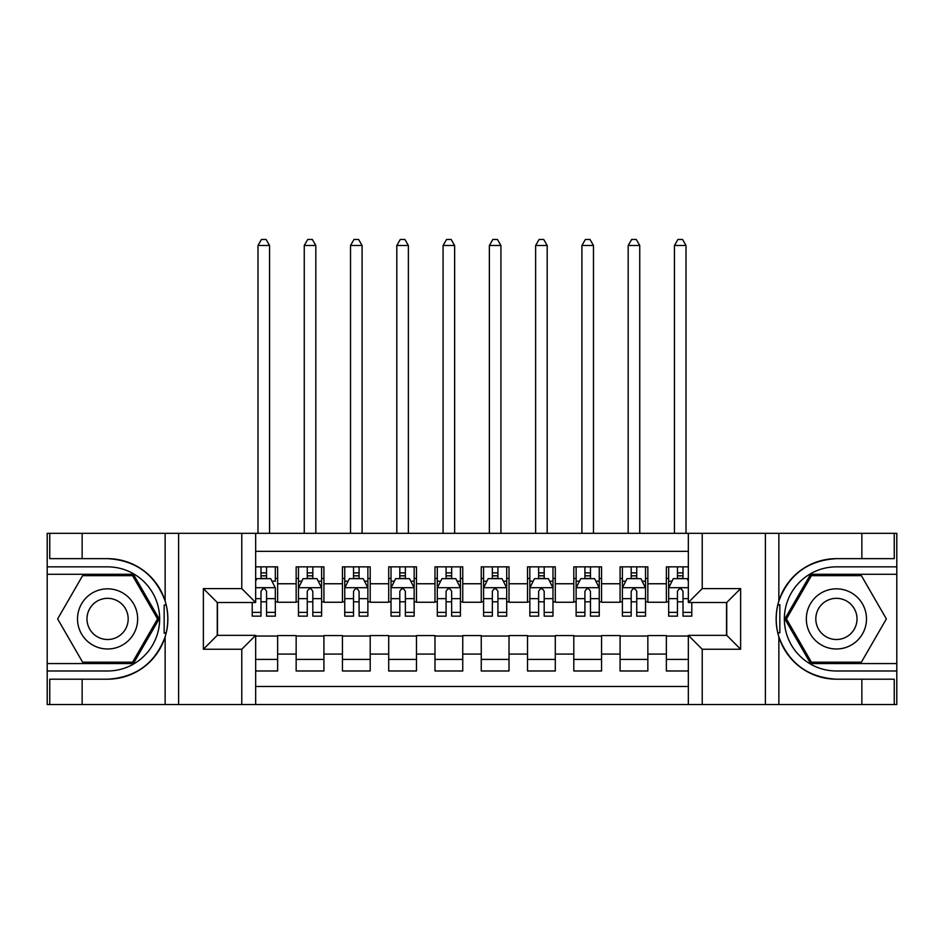 <?xml version="1.0" encoding="UTF-8"?>
<svg xmlns="http://www.w3.org/2000/svg" width="944" height="944" viewBox="0 0 944 944"><rect width="100%" height="100%" fill="white"/><g stroke="black" fill="none" stroke-linecap="round" stroke-linejoin="round"><path stroke-width="1.42" d="M255.671 704.531L688.329 704.531L688.329 635.347L726.738 635.347L726.738 602.496L688.329 602.496L688.329 533.313L255.671 533.313L255.671 602.496L217.262 602.496L217.262 635.347L255.671 635.347L255.671 704.531L82.14 704.531L82.14 679.196L107.592 679.196A60.274 60.274 0 0 0 165.141 636.822C168.669 624.904 168.669 612.963 165.141 601.021A60.274 60.274 0 0 0 107.592 558.647L82.14 558.647L82.14 533.313L47.2 533.313L47.2 663.573L133.375 663.573L159.147 618.922L133.375 574.271L47.2 574.271M688.329 566.86L666.358 566.86L666.358 583.758L647.844 583.758L647.844 602.26L666.358 602.26L666.358 583.758M647.844 583.758L647.844 566.86L620.078 566.86L620.078 583.758L601.564 583.758L601.564 602.26L620.078 602.26L620.078 583.758M601.564 583.758L601.564 566.86L573.799 566.86L573.799 583.758L555.296 583.758L555.296 602.26L573.799 602.26L573.799 583.758M555.296 583.758L555.296 566.86L527.531 566.86L527.531 583.758L509.017 583.758L509.017 602.26L527.531 602.26L527.531 583.758M509.017 583.758L509.017 566.86L481.251 566.86L481.251 583.758L462.749 583.758L462.749 602.26L481.251 602.26L481.251 583.758M462.749 583.758L462.749 566.86L434.983 566.86L434.983 583.758L416.469 583.758L416.469 602.26L434.983 602.26L434.983 583.758M416.469 583.758L416.469 566.86L388.704 566.86L388.704 583.758L370.201 583.758L370.201 602.26L388.704 602.26L388.704 583.758M370.201 583.758L370.201 566.86L342.436 566.86L342.436 583.758L323.922 583.758L323.922 602.26L342.436 602.26L342.436 583.758M323.922 583.758L323.922 566.86L296.156 566.86L296.156 602.26L277.642 602.26L277.642 566.86L255.671 566.86M255.671 670.983L277.642 670.983L277.642 635.583L296.156 635.583L296.156 670.983L323.922 670.983L323.922 635.583L342.436 635.583L342.436 654.086L323.922 654.086M342.436 654.086L342.436 670.983L370.201 670.983L370.201 635.583L388.704 635.583L388.704 654.086L370.201 654.086M388.704 654.086L388.704 670.983L416.469 670.983L416.469 635.583L434.983 635.583L434.983 654.086L416.469 654.086M434.983 654.086L434.983 670.983L462.749 670.983L462.749 635.583L481.251 635.583L481.251 654.086L462.749 654.086M481.251 654.086L481.251 670.983L509.017 670.983L509.017 635.583L527.531 635.583L527.531 654.086L509.017 654.086M527.531 654.086L527.531 670.983L555.296 670.983L555.296 635.583L573.799 635.583L573.799 654.086L555.296 654.086M573.799 654.086L573.799 670.983L601.564 670.983L601.564 635.583L620.078 635.583L620.078 654.086L601.564 654.086M620.078 654.086L620.078 670.983L647.844 670.983L647.844 635.583L666.358 635.583L666.358 654.086L647.844 654.086M688.329 551.355L255.671 551.355M255.671 686.477L688.329 686.477M666.358 654.086L666.358 670.983L688.329 670.983M217.486 602.496L217.486 635.347M726.514 635.347L726.514 602.496M260.992 578.436L266.538 578.436M275.329 578.436L277.642 578.436M260.992 601.8L266.538 601.8M275.329 601.8L277.642 601.8M255.671 636.044L277.642 636.044M255.671 659.408L277.642 659.408M296.156 601.8L298.469 601.8M307.26 601.8L312.818 601.8M321.609 601.8L323.922 601.8M296.156 578.436L298.469 578.436M307.26 578.436L312.818 578.436M321.609 578.436L323.922 578.436M296.156 636.044L323.922 636.044M296.156 659.408L323.922 659.408M342.436 636.044L370.201 636.044M342.436 659.408L370.201 659.408M342.436 578.436L344.749 578.436M353.54 578.436L359.086 578.436M367.877 578.436L370.201 578.436M342.436 601.8L344.749 601.8M353.54 601.8L359.086 601.8M367.877 601.8L370.201 601.8M388.704 636.044L416.469 636.044M388.704 659.408L416.469 659.408M388.704 578.436L391.017 578.436M399.808 578.436L405.365 578.436M414.156 578.436L416.469 578.436M388.704 601.8L391.017 601.8M399.808 601.8L405.365 601.8M414.156 601.8L416.469 601.8M434.983 636.044L462.749 636.044M434.983 659.408L462.749 659.408M434.983 578.436L437.296 578.436M446.087 578.436L451.645 578.436M460.436 578.436L462.749 578.436M434.983 601.8L437.296 601.8M446.087 601.8L451.645 601.8M460.436 601.8L462.749 601.8M481.251 636.044L509.017 636.044M481.251 659.408L509.017 659.408M481.251 578.436L483.564 578.436M492.355 578.436L497.913 578.436M506.704 578.436L509.017 578.436M481.251 601.8L483.564 601.8M492.355 601.8L497.913 601.8M506.704 601.8L509.017 601.8M527.531 636.044L555.296 636.044M527.531 659.408L555.296 659.408M527.531 578.436L529.844 578.436M538.635 578.436L544.192 578.436M552.983 578.436L555.296 578.436M527.531 601.8L529.844 601.8M538.635 601.8L544.192 601.8M552.983 601.8L555.296 601.8M573.799 636.044L601.564 636.044M573.799 659.408L601.564 659.408M573.799 578.436L576.123 578.436M584.914 578.436L590.46 578.436M599.251 578.436L601.564 578.436M573.799 601.8L576.123 601.8M584.914 601.8L590.46 601.8M599.251 601.8L601.564 601.8M620.078 636.044L647.844 636.044M620.078 659.408L647.844 659.408M620.078 578.436L622.391 578.436M631.182 578.436L636.74 578.436M645.531 578.436L647.844 578.436M620.078 601.8L622.391 601.8M631.182 601.8L636.74 601.8M645.531 601.8L647.844 601.8M666.358 636.044L688.329 636.044M666.358 659.408L688.329 659.408M666.358 578.436L668.671 578.436M677.462 578.436L683.008 578.436M666.358 601.8L668.671 601.8M677.462 601.8L683.008 601.8M266.538 566.86L266.538 578.66L266.538 572.878L260.992 572.878M252.201 612.373L252.201 616.149L260.992 616.149L260.992 612.373L252.201 612.373L252.201 602.496M255.671 580.973L256.827 578.66L270.704 578.66L275.329 587.923L275.329 616.149L266.538 616.149L266.538 591.392C264.698 587.817 262.845 587.817 260.992 591.392L260.992 607.004M275.329 581.303L275.329 572.878M271.978 581.209L275.329 581.209L275.329 566.86M260.992 578.66L260.992 566.86M255.671 598.638L260.992 598.638L260.992 612.373M269.547 533.313L269.547 245.487L257.983 245.487L257.983 533.313M257.983 245.487L261.453 239.469L266.078 239.469L269.547 245.487M122.626 592.867A30.078 30.078 0 0 0 81.538 603.877A30.078 30.078 0 0 0 92.547 644.964A30.078 30.078 0 0 0 133.635 633.955A30.078 30.078 0 0 0 122.626 592.867M117.882 601.092A20.591 20.591 0 0 0 89.751 608.62A20.591 20.591 0 0 0 97.291 636.752A20.591 20.591 0 0 0 125.422 629.223A20.591 20.591 0 0 0 117.882 601.092M132.573 662.192L82.612 662.192L57.631 618.922L82.612 575.651L132.573 575.651L157.554 618.922L132.573 662.192M851.453 592.867A30.078 30.078 0 0 0 810.365 603.877A30.078 30.078 0 0 0 821.374 644.964A30.078 30.078 0 0 0 862.462 633.955A30.078 30.078 0 0 0 851.453 592.867M846.709 601.092A20.591 20.591 0 0 0 818.578 608.62A20.591 20.591 0 0 0 826.118 636.752A20.591 20.591 0 0 0 854.249 629.223A20.591 20.591 0 0 0 846.709 601.092M861.388 662.192L811.427 662.192L786.446 618.922L811.427 575.651L861.388 575.651L886.369 618.922L861.388 662.192M164.162 632.81L166.238 632.81A60.274 60.274 0 0 0 166.238 605.057L164.162 605.057L164.162 633.176L166.156 633.176M82.14 533.313L165.141 533.313L165.141 601.021C155.099 574.483 135.912 560.358 107.592 558.647M107.592 679.196C135.912 677.485 155.099 663.361 165.141 636.822L165.141 704.531M241.782 704.531L241.782 649.236L203.373 649.236L203.373 588.608L241.782 588.608L241.782 533.313L178.617 533.313L178.617 704.531M82.14 704.531L47.2 704.531L47.2 663.573M47.2 670.983L107.592 670.983A52.062 52.062 0 0 0 159.642 618.922A52.062 52.062 0 0 0 107.592 566.86L47.2 566.86M165.141 533.313L178.617 533.313M241.782 533.313L255.671 533.313M82.14 679.196L49.749 679.196L49.749 704.531M82.14 558.647L49.749 558.647L49.749 533.313M241.782 649.236L255.671 635.347M203.373 649.236L217.262 635.347M203.373 588.608L217.262 602.496M241.782 588.608L255.671 602.496M164.162 605.057L166.156 604.691M167.643 624.09L167.82 616.798M167.23 610.213L166.911 608.255M779.838 605.021L777.762 605.021A60.274 60.274 0 0 0 777.762 632.787L779.838 632.787L779.838 604.667L777.844 604.667A60.274 60.274 0 0 1 836.408 558.647C808.088 560.358 788.901 574.483 778.859 601.021C775.331 612.939 775.331 624.881 778.859 636.822C788.901 663.361 808.088 677.485 836.408 679.196L861.86 679.196L861.86 704.531L896.8 704.531L896.8 574.271L810.625 574.271L784.853 618.922L810.625 663.573L896.8 663.573M779.838 632.787L777.844 633.153A60.274 60.274 0 0 0 836.408 679.196M688.329 533.313L861.86 533.313L861.86 558.647L836.408 558.647M702.218 533.313L702.218 588.608L740.627 588.608L740.627 649.236L702.218 649.236L702.218 704.531L765.383 704.531L765.383 533.313M778.859 636.822L778.859 704.531L861.86 704.531M861.86 533.313L896.8 533.313L896.8 574.271M896.8 566.86L836.408 566.86A52.062 52.062 0 0 0 784.358 618.922A52.062 52.062 0 0 0 836.408 670.983L896.8 670.983M778.859 704.531L765.383 704.531M702.218 704.531L688.329 704.531M861.86 558.647L894.251 558.647L894.251 533.313M861.86 679.196L894.251 679.196L894.251 704.531M702.218 588.608L688.329 602.496M740.627 588.608L726.738 602.496M740.627 649.236L726.738 635.347M702.218 649.236L688.329 635.347M776.357 613.753L776.18 621.046M776.77 627.63L777.089 629.589M312.818 572.878L307.26 572.878M321.609 612.373L312.818 612.373L312.818 616.149L321.609 616.149L321.609 587.923L316.983 578.66L303.095 578.66L298.469 587.923L298.469 616.149L307.26 616.149L307.26 612.373L298.469 612.373M298.469 587.923L298.469 566.86M321.609 587.923L321.609 566.86M307.26 578.66L307.26 566.86M312.818 566.86L312.818 578.66M312.818 612.373L312.818 591.392C310.965 587.817 309.113 587.817 307.26 591.392L307.26 612.373M315.827 533.313L315.827 245.487L304.251 245.487L304.251 533.313M304.251 245.487L307.72 239.469L312.358 239.469L315.827 245.487M359.086 572.878L353.54 572.878M367.877 612.373L359.086 612.373L359.086 616.149L367.877 616.149L367.877 587.923L363.251 578.66L349.374 578.66L344.749 587.923L344.749 616.149L353.54 616.149L353.54 612.373L344.749 612.373M344.749 587.923L344.749 566.86M367.877 587.923L367.877 566.86M353.54 578.66L353.54 566.86M359.086 566.86L359.086 578.66M359.086 612.373L359.086 591.392C357.245 587.817 355.392 587.817 353.54 591.392L353.54 612.373M362.095 533.313L362.095 245.487L350.531 245.487L350.531 533.313M350.531 245.487L354 239.469L358.626 239.469L362.095 245.487M405.365 572.878L399.808 572.878M414.156 612.373L405.365 612.373L405.365 616.149L414.156 616.149L414.156 587.923L409.531 578.66L395.642 578.66L391.017 587.923L391.017 616.149L399.808 616.149L399.808 612.373L391.017 612.373M391.017 587.923L391.017 566.86M414.156 587.923L414.156 566.86M399.808 578.66L399.808 566.86M405.365 566.86L405.365 578.66M405.365 612.373L405.365 591.392C403.513 587.817 401.66 587.817 399.808 591.392L399.808 612.373M408.374 533.313L408.374 245.487L396.799 245.487L396.799 533.313M396.799 245.487L400.28 239.469L404.905 239.469L408.374 245.487M451.645 572.878L446.087 572.878M460.436 612.373L451.645 612.373L451.645 616.149L460.436 616.149L460.436 587.923L455.799 578.66L441.922 578.66L437.296 587.923L437.296 616.149L446.087 616.149L446.087 612.373L437.296 612.373M437.296 587.923L437.296 566.86M460.436 587.923L460.436 566.86M446.087 578.66L446.087 566.86M451.645 566.86L451.645 578.66M451.645 612.373L451.645 591.392C449.792 587.817 447.94 587.817 446.087 591.392L446.087 612.373M454.642 533.313L454.642 245.487L443.078 245.487L443.078 533.313M443.078 245.487L446.547 239.469L451.173 239.469L454.642 245.487M497.913 572.878L492.355 572.878M506.704 612.373L497.913 612.373L497.913 616.149L506.704 616.149L506.704 587.923L502.078 578.66L488.201 578.66L483.564 587.923L483.564 616.149L492.355 616.149L492.355 612.373L483.564 612.373M483.564 587.923L483.564 566.86M506.704 587.923L506.704 566.86M492.355 578.66L492.355 566.86M497.913 566.86L497.913 578.66M497.913 612.373L497.913 591.392C496.06 587.817 494.219 587.817 492.355 591.392L492.355 612.373M500.922 533.313L500.922 245.487L489.358 245.487L489.358 533.313M489.358 245.487L492.827 239.469L497.453 239.469L500.922 245.487M544.192 572.878L538.635 572.878M552.983 612.373L544.192 612.373L544.192 616.149L552.983 616.149L552.983 587.923L548.358 578.66L534.469 578.66L529.844 587.923L529.844 616.149L538.635 616.149L538.635 612.373L529.844 612.373M529.844 587.923L529.844 566.86M552.983 587.923L552.983 566.86M538.635 578.66L538.635 566.86M544.192 566.86L544.192 578.66M544.192 612.373L544.192 591.392C542.34 587.817 540.487 587.817 538.635 591.392L538.635 612.373M547.201 533.313L547.201 245.487L535.626 245.487L535.626 533.313M535.626 245.487L539.095 239.469L543.72 239.469L547.201 245.487M590.46 572.878L584.914 572.878M599.251 612.373L590.46 612.373L590.46 616.149L599.251 616.149L599.251 587.923L594.626 578.66L580.749 578.66L576.123 587.923L576.123 616.149L584.914 616.149L584.914 612.373L576.123 612.373M576.123 587.923L576.123 566.86M599.251 587.923L599.251 566.86M584.914 578.66L584.914 566.86M590.46 566.86L590.46 578.66M590.46 612.373L590.46 591.392C588.619 587.817 586.767 587.817 584.914 591.392L584.914 612.373M593.469 533.313L593.469 245.487L581.905 245.487L581.905 533.313M581.905 245.487L585.374 239.469L590 239.469L593.469 245.487M636.74 572.878L631.182 572.878M645.531 612.373L636.74 612.373L636.74 616.149L645.531 616.149L645.531 587.923L640.905 578.66L627.017 578.66L622.391 587.923L622.391 616.149L631.182 616.149L631.182 612.373L622.391 612.373M622.391 587.923L622.391 566.86M645.531 587.923L645.531 566.86M631.182 578.66L631.182 566.86M636.74 566.86L636.74 578.66M636.74 612.373L636.74 591.392C634.887 587.817 633.035 587.817 631.182 591.392L631.182 612.373M639.749 533.313L639.749 245.487L628.173 245.487L628.173 533.313M628.173 245.487L631.642 239.469L636.28 239.469L639.749 245.487M683.008 572.878L677.462 572.878M688.329 580.973L687.173 578.66L673.296 578.66L668.671 587.923L668.671 616.149L677.462 616.149L677.462 612.373L668.671 612.373M668.671 587.923L668.671 566.86M691.799 602.496L691.799 616.149L683.008 616.149L683.008 591.392C681.167 587.817 679.314 587.817 677.462 591.392L677.462 612.373M677.462 578.66L677.462 566.86M683.008 566.86L683.008 578.66M686.017 533.313L686.017 245.487L674.453 245.487L674.453 533.313M674.453 245.487L677.922 239.469L682.547 239.469L686.017 245.487M296.156 654.086L277.642 654.086M296.156 583.758L277.642 583.758M275.223 587.687L255.671 587.687M275.329 612.373L266.538 612.373M275.329 598.638L266.538 598.638M266.538 575.828L260.992 575.828M778.859 533.313L778.859 601.021M321.491 587.687L298.587 587.687M298.469 581.209L301.82 581.209M318.258 581.209L321.609 581.209M307.26 598.638L298.469 598.638M321.609 598.638L312.818 598.638M312.818 575.828L307.26 575.828M367.771 587.687L344.855 587.687M344.749 581.209L348.1 581.209M364.526 581.209L367.877 581.209M353.54 598.638L344.749 598.638M367.877 598.638L359.086 598.638M359.086 575.828L353.54 575.828M414.038 587.687L391.135 587.687M391.017 581.209L394.38 581.209M410.805 581.209L414.156 581.209M399.808 598.638L391.017 598.638M414.156 598.638L405.365 598.638M405.365 575.828L399.808 575.828M460.318 587.687L437.414 587.687M437.296 581.209L440.647 581.209M457.073 581.209L460.436 581.209M446.087 598.638L437.296 598.638M460.436 598.638L451.645 598.638M451.645 575.828L446.087 575.828M506.586 587.687L483.682 587.687M483.564 581.209L486.927 581.209M503.353 581.209L506.704 581.209M492.355 598.638L483.564 598.638M506.704 598.638L497.913 598.638M497.913 575.828L492.355 575.828M552.865 587.687L529.962 587.687M529.844 581.209L533.195 581.209M549.62 581.209L552.983 581.209M538.635 598.638L529.844 598.638M552.983 598.638L544.192 598.638M544.192 575.828L538.635 575.828M599.145 587.687L576.229 587.687M576.123 581.209L579.474 581.209M595.9 581.209L599.251 581.209M584.914 598.638L576.123 598.638M599.251 598.638L590.46 598.638M590.46 575.828L584.914 575.828M645.413 587.687L622.509 587.687M622.391 581.209L625.742 581.209M642.18 581.209L645.531 581.209M631.182 598.638L622.391 598.638M645.531 598.638L636.74 598.638M636.74 575.828L631.182 575.828M688.329 587.687L668.777 587.687M668.671 581.209L672.022 581.209M691.799 612.373L683.008 612.373M677.462 598.638L668.671 598.638M688.329 598.638L683.008 598.638M683.008 575.828L677.462 575.828"/></g></svg>
